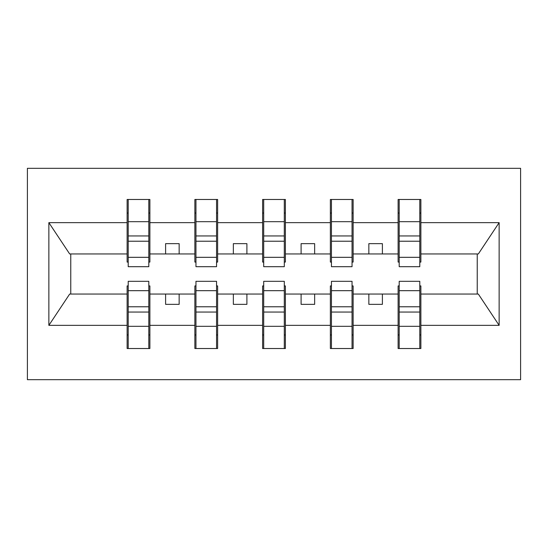 <?xml version="1.0" encoding="UTF-8"?>
<svg xmlns="http://www.w3.org/2000/svg" width="548" height="548" viewBox="0 0 548 548"><rect width="100%" height="100%" fill="white"/><g stroke="black" fill="none" stroke-linecap="round" stroke-linejoin="round"><path stroke-width="0.82" d="M27.4 379.689L520.6 379.689L520.6 168.311L27.4 168.311L27.4 379.689M399.197 285.926L398.115 285.926L398.115 294.05L353.131 294.05L353.131 285.926L352.042 285.926M419.795 262.074L420.878 262.074L420.878 253.95L478.336 253.95L499.139 222.646L499.139 325.354L420.878 325.354L420.878 348.521L398.115 348.521L398.115 294.05M419.795 285.926L420.878 285.926L420.878 325.354M331.451 285.926L330.369 285.926L330.369 294.05L285.385 294.05L285.385 285.926L284.296 285.926M398.115 325.354L353.131 325.354L353.131 348.521L330.369 348.521L330.369 294.05M353.131 325.354L353.131 294.05M263.704 285.926L262.615 285.926L262.615 294.05L217.631 294.05L217.631 285.926L216.549 285.926M330.369 325.354L285.385 325.354L285.385 348.521L262.615 348.521L262.615 294.05M285.385 325.354L285.385 294.05M195.958 285.926L194.869 285.926L194.869 294.05L149.885 294.05L149.885 285.926L148.803 285.926M262.615 325.354L217.631 325.354L217.631 348.521L194.869 348.521L194.869 294.05M217.631 325.354L217.631 294.05M399.197 257.32L419.795 257.32L419.795 266.684L399.197 266.684L399.197 199.479L398.115 199.479L398.115 222.646L353.131 222.646L353.131 262.074L352.042 262.074M399.197 262.074L398.115 262.074L398.115 222.646M331.451 257.32L352.042 257.32L352.042 266.684L331.451 266.684L331.451 199.479L330.369 199.479L330.369 222.646L285.385 222.646L285.385 262.074L284.296 262.074M331.451 262.074L330.369 262.074L330.369 222.646M263.704 257.32L284.296 257.32L284.296 266.684L263.704 266.684L263.704 199.479L262.615 199.479L262.615 222.646L217.631 222.646L217.631 262.074L216.549 262.074M263.704 262.074L262.615 262.074L262.615 222.646M195.958 257.32L216.549 257.32L216.549 266.684L195.958 266.684L195.958 199.479L194.869 199.479L194.869 222.646L149.885 222.646L149.885 199.479L148.803 199.479L148.803 266.684L128.205 266.684L128.205 241.23L148.803 241.23M195.958 262.074L194.869 262.074L194.869 222.646M128.205 285.926L127.122 285.926L127.122 294.05L69.665 294.05L48.861 325.354L48.861 222.646L69.665 253.95L127.122 253.95L127.122 222.646L48.861 222.646M194.869 325.354L149.885 325.354L149.885 348.521L127.122 348.521L127.122 294.05M149.885 325.354L149.885 294.05M128.205 241.23L128.205 199.479L127.122 199.479L127.122 222.646M127.122 253.95L127.122 262.074L128.205 262.074M420.878 253.95L420.878 199.479L419.795 199.479L419.795 257.32M330.369 199.479L353.131 199.479L353.131 222.646M262.615 199.479L285.385 199.479L285.385 222.646M194.869 199.479L217.631 199.479L217.631 222.646M499.139 222.646L420.878 222.646M127.122 325.354L48.861 325.354M127.122 199.479L149.885 199.479M398.115 199.479L420.878 199.479M398.115 253.95L382.394 253.95L382.394 243.648L368.845 243.648L368.845 253.95L382.394 253.95M368.845 253.95L353.131 253.95M368.845 294.05L368.845 304.352L382.394 304.352L382.394 294.05M330.369 253.95L314.648 253.95L314.648 243.648L301.099 243.648L301.099 253.95L314.648 253.95M301.099 253.95L285.385 253.95M301.099 294.05L301.099 304.352L314.648 304.352L314.648 294.05M262.615 253.95L246.901 253.95L246.901 243.648L233.352 243.648L233.352 253.95L246.901 253.95M233.352 253.95L217.631 253.95M233.352 294.05L233.352 304.352L246.901 304.352L246.901 294.05M194.869 253.95L179.155 253.95L179.155 243.648L165.606 243.648L165.606 253.95L179.155 253.95M165.606 253.95L149.885 253.95L149.885 222.646M165.606 294.05L165.606 304.352L179.155 304.352L179.155 294.05M149.885 253.95L149.885 262.074L148.803 262.074M499.139 325.354L478.336 294.05L420.878 294.05M70.761 253.95L70.761 294.05M477.24 294.05L477.24 253.95M148.803 213.028L149.885 213.028M127.122 213.028L128.205 213.028M128.205 235.948L148.803 235.948M127.122 348.521L128.205 348.521L128.205 281.316L148.803 281.316L148.803 306.77L128.205 306.77M128.205 334.972L127.122 334.972M149.885 334.972L148.803 334.972M148.803 306.77L148.803 348.521L149.885 348.521M148.803 312.052L128.205 312.052M217.631 199.479L216.549 199.479L216.549 257.32M216.549 213.028L217.631 213.028M194.869 213.028L195.958 213.028M195.958 241.23L216.549 241.23M195.958 235.948L216.549 235.948M285.385 199.479L284.296 199.479L284.296 257.32M284.296 213.028L285.385 213.028M262.615 213.028L263.704 213.028M263.704 241.23L284.296 241.23M263.704 235.948L284.296 235.948M353.131 199.479L352.042 199.479L352.042 257.32M352.042 213.028L353.131 213.028M330.369 213.028L331.451 213.028M331.451 241.23L352.042 241.23M331.451 235.948L352.042 235.948M419.795 213.028L420.878 213.028M398.115 213.028L399.197 213.028M399.197 241.23L419.795 241.23M399.197 235.948L419.795 235.948M194.869 348.521L195.958 348.521L195.958 281.316L216.549 281.316L216.549 306.77L195.958 306.77M195.958 334.972L194.869 334.972M217.631 334.972L216.549 334.972M216.549 306.77L216.549 348.521L217.631 348.521M216.549 312.052L195.958 312.052M262.615 348.521L263.704 348.521L263.704 281.316L284.296 281.316L284.296 306.77L263.704 306.77M263.704 334.972L262.615 334.972M285.385 334.972L284.296 334.972M284.296 306.77L284.296 348.521L285.385 348.521M284.296 312.052L263.704 312.052M330.369 348.521L331.451 348.521L331.451 281.316L352.042 281.316L352.042 306.77L331.451 306.77M331.451 334.972L330.369 334.972M353.131 334.972L352.042 334.972M352.042 306.77L352.042 348.521L353.131 348.521M352.042 312.052L331.451 312.052M398.115 348.521L399.197 348.521L399.197 281.316L419.795 281.316L419.795 306.77L399.197 306.77M399.197 334.972L398.115 334.972M420.878 334.972L419.795 334.972M419.795 306.77L419.795 348.521L420.878 348.521M419.795 312.052L399.197 312.052M128.205 257.32L148.803 257.32M128.205 221.687L148.803 221.687M148.803 290.68L128.205 290.68M148.803 326.313L128.205 326.313M195.958 221.687L216.549 221.687M263.704 221.687L284.296 221.687M331.451 221.687L352.042 221.687M399.197 221.687L419.795 221.687M216.549 290.68L195.958 290.68M216.549 326.313L195.958 326.313M284.296 290.68L263.704 290.68M284.296 326.313L263.704 326.313M352.042 290.68L331.451 290.68M352.042 326.313L331.451 326.313M419.795 290.68L399.197 290.68M419.795 326.313L399.197 326.313"/></g></svg>
